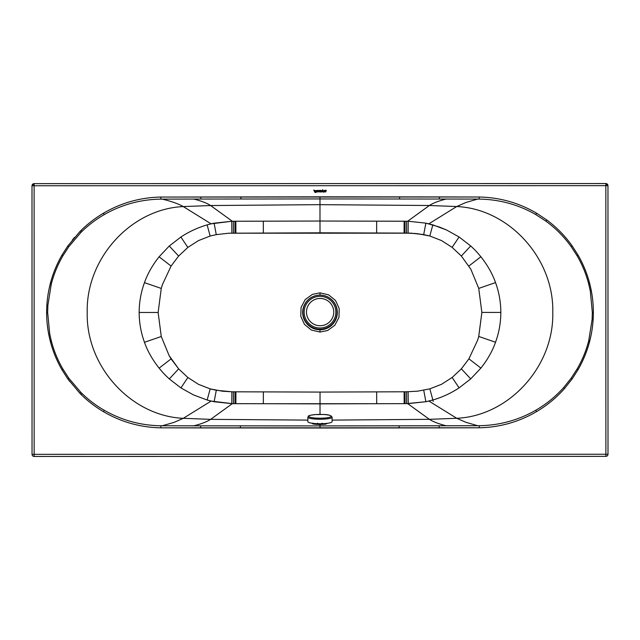 <?xml version="1.0" encoding="UTF-8"?>
<svg xmlns="http://www.w3.org/2000/svg" width="640" height="640" viewBox="0 0 640 640"><rect width="100%" height="100%" fill="white"/><g stroke="black" fill="none" stroke-linecap="round" stroke-linejoin="round"><path stroke-width="0.96" d="M302.96 312.168A17.048 17.048 0 0 1 320.016 295.12A17.048 17.048 0 0 1 337.064 312.168A17.048 17.048 0 0 1 320.016 329.224A17.048 17.048 0 0 1 302.96 312.168M335.856 312.168A15.84 15.84 0 0 1 320.016 328.008A15.84 15.84 0 0 1 304.176 312.168A15.84 15.84 0 0 1 320.016 296.328A15.84 15.84 0 0 1 335.856 312.168M320.12 298.448A13.64 13.64 180 0 0 306.48 312.088A13.64 13.64 180 0 0 320.12 325.728A13.64 13.64 180 0 0 333.76 312.088A13.64 13.64 180 0 0 320.12 298.448M333.76 312.088A13.64 13.64 180 0 0 320.12 298.44A13.64 13.64 180 0 0 306.48 312.088M332.104 417.208L332.104 421.688A12.128 2.04 180 0 1 322.392 423.688A12.128 2.04 180 0 1 308.816 422.472A12.128 2.04 180 0 1 307.848 421.672L307.856 417.192A12.128 2.04 180 0 1 307.856 417.16C309.28 416.016 306.024 415.656 315.56 414.56A11.264 1.896 180 0 1 330.352 415.576A11.264 1.896 180 0 1 324.384 418.056A11.264 1.896 180 0 1 309.608 417.04A11.264 1.896 180 0 1 315.576 414.56C322.496 414.688 329.768 413.552 332.104 417.176A12.128 2.04 180 0 1 332.104 417.208A12.128 2.04 180 0 1 324.72 419.08A12.128 2.04 180 0 1 308.816 417.992A12.128 2.04 180 0 1 307.856 417.192M320 329.776L320 332.048L311.352 330.04L304.48 324.416L300.792 316.344L301.04 307.472L305.184 299.616L312.36 294.392L319.992 292.848L320 295.12L319.992 292.848L312.36 294.392L305.184 299.616L301.04 307.472L300.792 316.344L304.48 324.416L311.352 330.04L320 332.048L327.632 330.496L334.816 325.28L338.96 317.424L339.208 308.552L335.52 300.472L328.648 294.856L319.992 292.848L328.648 294.856L335.52 300.472L339.208 308.552L338.96 317.424L334.816 325.28L327.632 330.496L320 332.048L320 329.776A17.328 17.328 180 0 1 302.672 312.784A17.328 17.328 180 0 1 319.32 295.136A17.328 17.328 -0 0 0 302.672 312.784A17.328 17.328 -0 0 0 320 329.776A17.328 17.328 -0 0 0 337.28 313.752A17.328 17.328 -0 0 0 322.6 295.312A17.328 17.328 180 0 1 337.28 313.752A17.328 17.328 180 0 1 320 329.776M327.696 423.264L325.592 424.184L320.016 424.496C313.752 424.344 311.32 423.88 312.728 423.104C311.32 423.88 313.752 424.344 320.016 424.496L320.016 425.904L193.824 425.824C201.432 423.88 207.04 421.728 210.64 419.352L307.856 420.104L210.64 419.352L232.344 403.648L320.016 403.864L320.016 414.408L320.048 392.08L231.888 391.792L216.296 390.288L210.184 388.888L198.488 384.328L187.872 377.512L178.648 368.88L169.128 355.624L161.264 336.496L158.128 312.472L161.264 288.424L162.376 284.68L171.08 266.064L178.632 256.056L187.848 247.424L198.472 240.6L210.16 236.04L216.272 234.64L228.72 233.208L411.296 233.176L423.704 234.608L429.816 236.008L441.536 240.576L452.128 247.384L461.344 256.016L470.872 269.28L478.736 288.408L481.872 312.424L478.736 336.464L477.632 340.192L468.92 358.832L461.368 368.84L452.168 377.456L441.56 384.28L429.872 388.848L417.568 391.184L406.56 391.776L320.048 392.08L376.656 391.88L376.696 403.712L263.328 403.728L263.368 391.896L320.048 392.08L320.016 403.864L376.696 403.712L376.656 391.88L404.112 391.784L404.152 403.64L376.696 403.712L404.152 403.64L404.112 391.784L404.984 391.784L405.024 403.64L404.152 403.64L405.024 403.64L404.984 391.784L406.56 391.776L406.6 403.632L405.024 403.64L406.6 403.632L406.56 391.776L417.568 391.184L429.84 388.856L433.24 401.4L429.84 388.856L441.56 384.28L452.168 377.456L461.368 368.84L468.92 358.832L477.632 340.192L478.696 336.616L481.872 312.424L478.736 288.408L470.872 269.28L461.344 256.016L452.128 247.384L441.536 240.576L429.848 236.016L417.544 233.68L406.536 233.088L320.024 232.816L228.72 233.208L216.272 234.64L210.16 236.04L198.472 240.6L187.848 247.424L178.632 256.056L171.08 266.064L162.376 284.68L161.264 288.424L158.128 312.472L161.264 336.496L169.128 355.624L171.088 358.88L178.648 368.88L187.872 377.512L198.488 384.328L210.184 388.888L207.16 400.032L193.424 394.88L180.92 387.912L187.872 377.512L180.92 387.912L169.296 378.928L178.648 368.88L169.296 378.928C164.936 374.8 164.48 374.528 159.12 368.144L171.088 358.88L159.12 368.144C152.352 359.544 147.472 350.928 144.472 342.296L161.264 336.496L144.472 342.296C140.976 332.704 139.208 322.76 139.16 312.472L158.128 312.472L139.16 312.472C139.192 303.136 140.656 294.064 143.56 285.264L144.464 282.648L161.264 288.44L144.464 282.648C147.6 273.776 152.48 265.16 159.104 256.792L171.08 266.064L159.104 256.792L169.272 246.008L178.632 256.056L169.272 246.008L180.896 237.016L187.848 247.424L180.896 237.016L169.272 246.008L159.104 256.792C152.48 265.16 147.6 273.776 144.464 282.648L143.56 285.264C140.656 294.064 139.192 303.136 139.16 312.472C139.208 322.76 140.976 332.704 144.472 342.296C147.472 350.928 152.352 359.544 159.12 368.144C164.48 374.528 164.936 374.8 169.296 378.928L180.92 387.912L193.424 394.88L207.16 400.032L210.184 388.888L222.496 391.224L231.888 391.792L231.784 403.648L214.136 401.744L216.296 390.288L214.136 401.744L207.16 400.032L211.128 401.08L183.296 418.32C131.28 416.08 85.928 366.736 87.216 312.464C85.912 258.192 131.248 208.832 183.264 206.576C178.696 203.904 171.688 201.424 162.24 199.12L193.792 199.056C201.4 201 207.008 203.16 210.608 205.536L183.264 206.576L210.608 205.536L232.32 221.264A83.032 75.68 -178.3 0 0 231.76 221.272L211.104 223.84L183.264 206.576L211.104 223.84L214.112 223.176L216.272 234.64L214.112 223.176L231.76 221.272L231.864 233.12L231.76 221.272A83.032 75.68 1.7 0 1 232.32 221.264L210.608 205.536L319.984 204.664L319.984 198.936L477.72 199.072A116.728 116.704 104.3 0 1 479.128 199.08C499.488 199.432 518.36 204.592 535.744 214.552L545.92 221.176C555.712 228.32 564.144 236.824 571.224 246.696L577.104 255.784C582.128 264.416 585.92 273.528 588.472 283.12A112.92 112.912 89.7 0 1 588.72 284.04L590.296 291.032L592.336 312.384L592.112 319.544L588.728 340.712A112.92 112.912 93.9 0 1 588.48 341.64C585.912 351.264 582.128 360.384 577.12 368.984L571.224 378.104L563.632 387.584C555.552 396.6 546.272 404.152 535.776 410.232C518.344 420.216 499.472 425.384 479.16 425.712A116.728 116.704 76.8 0 1 477.752 425.728L320.016 425.904L320.016 424.496L325.592 424.184L327.696 423.264M325.176 424.232L320.016 424.032L325.176 424.232M319.192 424.032L314.856 424.24L319.192 424.032M332.104 420.104L429.384 419.32C432.992 421.696 438.6 423.848 446.208 425.784C438.6 423.848 432.992 421.696 429.384 419.32L456.728 418.28L465.96 422.328L477.752 425.728L465.96 422.328L456.728 418.28C508.744 416.024 554.088 366.664 552.776 312.392C554.072 258.12 508.72 208.776 456.704 206.536L465.928 202.48L477.72 199.072L465.928 202.48L456.704 206.536L429.352 205.504C432.96 203.128 438.56 200.96 446.176 199.016C438.56 200.96 432.96 203.128 429.352 205.504L319.984 204.664L319.984 221.032L232.32 221.264L233.4 221.256L233.44 233.112L233.4 221.256L234.976 221.256L235.016 233.112L234.976 221.256L235.848 221.248L235.888 233.104L235.848 221.248L263.304 221.176L263.344 233.016L263.304 221.176L319.984 221.032L320.024 232.816L319.984 221.032L376.672 221.16L376.632 232.992L376.672 221.16L404.12 221.224L404.088 233.08L404.12 221.224L405 221.224L404.96 233.08L405 221.224L406.576 221.232L406.536 233.088L406.576 221.232L408.208 221.248L408.112 233.096L411.152 233.176L408.112 233.096L408.208 221.248L425.864 223.144L423.704 234.608L425.864 223.144L432.832 224.856L429.816 236.008L432.832 224.856L446.576 230.008L459.08 236.976L452.128 247.384L459.08 236.976L470.704 245.96L461.344 256.016L470.704 245.96C475.128 250.152 475.544 250.4 480.88 256.744L468.904 266.016L480.88 256.744C487.648 265.352 492.528 273.968 495.528 282.592L478.728 288.4L495.528 282.592C499.016 292.184 500.792 302.128 500.832 312.416L481.872 312.424L500.832 312.416C500.8 321.752 499.336 330.824 496.44 339.624L495.536 342.248L478.736 336.448L495.536 342.248C492.4 351.112 487.52 359.728 480.896 368.096L468.92 358.832L480.896 368.096L470.72 378.88L461.36 368.84L470.72 378.88L459.104 387.872L452.144 377.472L459.104 387.872L470.72 378.88L480.896 368.096C487.52 359.728 492.4 351.112 495.536 342.248L496.44 339.624C499.336 330.824 500.8 321.752 500.832 312.416C500.792 302.128 499.016 292.184 495.528 282.592C492.528 273.968 487.648 265.352 480.88 256.744C475.544 250.4 475.128 250.152 470.704 245.96L459.08 236.976L446.576 230.008L439.36 227.008L425.864 223.144L408.208 221.248L319.984 221.032L319.984 204.664L210.608 205.536C207.008 203.16 201.4 201 193.792 199.056L160.864 199.128L160.832 197.056C140.24 197.48 121.104 202.872 103.424 213.232C95.296 218.04 87.856 223.744 81.112 230.36A114.048 114.048 -0 0 0 79.928 231.544L67.784 246.024L61.864 255.272C56.864 264 53.064 273.216 50.488 282.928A115.032 115.032 -0 0 0 50.248 283.864C47.848 293.248 46.64 302.776 46.632 312.464C46.64 322.144 47.848 331.68 50.256 341.064A115.032 115.032 -0 0 0 50.496 341.992C53.08 351.712 56.88 360.928 61.88 369.64L67.776 378.856L79.952 393.368A114.048 114.048 -0 0 0 81.136 394.552C87.88 401.16 95.32 406.864 103.456 411.672C121.248 422.056 140.384 427.44 160.872 427.832L479.192 427.784C499.688 427.376 518.816 421.984 536.584 411.608C547.152 405.344 556.496 397.624 564.608 388.44L572.216 378.816L578.136 369.56C583.136 360.84 586.928 351.624 589.512 341.912A115.032 115.032 -0 0 0 589.752 340.976C592.152 331.592 593.36 322.064 593.368 312.384C593.352 302.696 592.144 293.16 589.744 283.784A115.032 115.032 -0 0 0 589.504 282.848C586.92 273.136 583.12 263.92 578.112 255.2L572.224 245.984C565.112 235.96 556.64 227.288 546.792 219.968L536.56 213.176C518.872 202.824 499.744 197.432 479.16 197.008L160.832 197.056L319.984 196.832L319.984 198.936L240.888 199.008L240.888 196.904L240.888 199.008L200.864 199.048L200.864 196.952L200.864 199.048L193.792 199.056L319.984 198.936L319.984 204.664L429.352 205.504L407.656 221.24L429.352 205.504L456.704 206.536L428.872 223.808L456.704 206.536C508.72 208.776 554.072 258.12 552.776 312.392C554.088 366.664 508.744 416.024 456.728 418.28L428.896 401.048L425.888 401.712L423.728 390.256L425.888 401.712L408.24 403.616L408.136 391.776L408.24 403.616L406.6 403.632L425.888 401.712L432.856 400L428.896 401.048L456.728 418.28L429.384 419.32L407.68 403.624L429.384 419.32L332.104 420.104M34.12 185.752L605.84 185.664L605.88 454.248L34.16 454.328L34.12 185.752L32 185.752L32.04 454.336L34.16 454.328L34.16 456.456A2.12 2.12 180 0 1 32.04 454.328A2.12 2.12 -0 0 0 34.16 456.456L605.88 456.368L34.16 456.456L605.88 456.368L605.88 454.248L608 454.248A2.12 2.12 180 0 1 605.88 456.368L605.88 456.368A2.12 2.12 -0 0 0 608 454.248L607.96 185.664A2.12 2.12 -0 0 0 605.84 183.544L34.12 183.632A2.12 2.12 -0 0 0 32 185.752L32 185.752A2.12 2.12 180 0 1 34.12 183.632L34.12 185.752L34.12 183.632L605.84 183.544A2.12 2.12 180 0 1 607.96 185.664L605.84 185.664L605.84 183.544L605.84 185.664L34.12 185.752L34.16 454.328L605.88 454.248L605.84 185.664L607.96 185.664L608 454.248A2.12 2.12 180 0 1 605.88 456.368A2.12 2.12 -0 0 0 608 454.248L605.88 454.248L605.88 456.368L34.16 456.456A2.12 2.12 180 0 1 32.04 454.336L32.04 454.328A2.12 2.12 -0 0 0 34.16 456.456L34.16 454.328L32.04 454.328L32 185.752L34.12 185.752M319.384 191.408L319.08 190.312L319.104 191.584L319.704 192.024L320.304 191.592L320.328 190.312L319.72 191.72L319.384 190.312L319.664 191.72L320.328 190.312L320.304 191.592L319.704 192.024L319.104 191.584L319.08 190.312L319.384 191.408M324.552 192.016L324.848 190.312L324.552 192.016M320.896 191.352L321.392 192.024L322.128 191.616L323.208 192.016L322.456 190.12L321.68 191.944L321.568 190.56L320.6 190.312L320.6 192.024L320.896 191.352L321.392 192.024L322.128 191.616L323.208 192.016L322.128 191.616L321.392 192.024L320.896 191.352L320.6 192.024L320.6 190.312L321.568 190.56L321.68 191.944L322.456 190.12L323.208 192.016L322.128 191.616L321.392 192.024L320.896 191.352M318.112 192.024L318.864 190.88L317.656 190.312L317.656 192.024L318.912 191.192L317.656 192.024L317.656 190.312L318.864 190.88L318.112 192.024M324.952 190.592L325.44 190.592L325.76 192.016L326.256 190.312L324.952 190.312L326.256 190.312L325.76 192.016L325.44 190.592L324.952 190.592M324.472 190.312L323.68 192.216L324.472 190.312L323.68 191.432L322.64 189.688L323.68 192.216L324.472 190.312L323.68 192.216L322.64 189.688L323.68 192.216L322.64 189.688L323.68 191.432L324.472 190.312M315.936 192.488L317.2 191.536L316.976 190.464L315.64 190.576L316.96 191.088L315.808 191.928L314.44 190.44L316.36 191.52L315.968 190.912L313.704 190.08L315.048 192.504L315.496 192.016L315.936 192.488L315.496 192.016L315.936 192.488L317.28 191.208L315.936 192.488L315.496 192.016L315.048 192.504L315.496 192.016L315.048 192.504L313.704 190.08L314.608 191.056L313.704 190.08L315.968 190.912L316.36 191.52L314.44 190.44L315.808 191.928L316.96 191.088L315.64 190.576L316.976 190.464L317.2 191.536L315.936 192.488M322.624 191.328L322.448 190.872L322.624 191.328M320.896 191.072L321.28 190.648L320.896 191.072M317.936 191.712L318.584 191.312L318.168 190.592L317.936 191.712L317.936 190.6L318.584 191.312L317.936 191.712L317.936 190.6L317.936 191.712M321.368 190.832L320.896 190.592L321.368 190.832M318.608 191.112L317.936 190.6L318.608 191.112M46.632 312.464L46.704 316.504L46.632 312.464C46.64 302.776 47.848 293.248 50.248 283.864A115.032 115.032 180 0 1 50.488 282.928C53.064 273.216 56.864 264 61.864 255.272L67.784 246.024L79.928 231.544A114.048 114.048 180 0 1 81.112 230.36L82.064 231.328A111.616 111.6 111.5 0 0 80.88 232.488L79.928 231.544L80.88 232.488L68.776 246.736L67.784 246.024L68.776 246.736L62.88 255.856L61.864 255.272L62.88 255.856C57.88 264.464 54.096 273.576 51.512 283.2L50.488 282.928L51.512 283.2A112.92 112.912 90.3 0 0 51.272 284.128L50.248 283.864L51.272 284.128L47.888 305.296L47.656 312.464L46.632 312.464L47.656 312.464L49.704 333.808L51.28 340.8L50.256 341.064C47.848 331.68 46.64 322.144 46.632 312.464L46.632 312.464M47.232 324.152L47.888 329.336L47.232 324.152M49.56 338.192L50.024 340.16L49.56 338.192M68.76 380.224L69.568 381.312L68.76 380.224M319.984 197.432L319.984 197.848L319.984 197.432M589.984 340.072L590.448 338.112M592.12 329.264L592.768 324.072L592.12 329.264M593.296 316.424L593.368 312.384L592.336 312.384L590.296 291.032L588.72 284.04A112.92 112.912 -90.3 0 0 588.472 283.12C585.92 273.528 582.128 264.416 577.104 255.784L571.224 246.696C564.144 236.824 555.712 228.32 545.92 221.176L535.744 214.552C518.36 204.592 499.488 199.432 479.128 199.08A116.728 116.704 -75.7 0 0 477.72 199.072L319.984 198.936L319.984 196.832L399.576 196.888L399.568 198.984L399.576 196.888L439.368 196.92L439.368 199.016L439.368 196.92L479.16 197.008L479.128 199.08L479.16 197.008C499.744 197.432 518.872 202.824 536.56 213.176L535.744 214.552L536.56 213.176L546.792 219.968L545.904 221.168L546.792 219.968C556.64 227.288 565.112 235.96 572.224 245.984L571.224 246.696L572.224 245.984L578.112 255.2L577.104 255.784L578.112 255.2C583.12 263.92 586.92 273.136 589.504 282.848L588.472 283.12L589.504 282.848A115.032 115.032 180 0 1 589.744 283.784L588.72 284.04L589.744 283.784C592.144 293.16 593.352 302.696 593.368 312.384C593.36 322.064 592.152 331.592 589.752 340.976L588.728 340.712L592.112 319.544L592.336 312.384L593.368 312.384M74.624 237.288L72.272 240.104M414.488 233.376L423.704 234.616L414.488 233.376M405.536 233.088L406.536 233.088L405.536 233.088M207.136 224.888L210.16 236.04L207.136 224.888L211.104 223.84L207.136 224.888C197.84 227.592 189.088 231.64 180.896 237.016M432.864 400L429.84 388.856L432.864 400C442.16 397.296 450.904 393.256 459.104 387.872M50.496 341.992A115.032 115.032 180 0 1 50.256 341.064L51.28 340.8A112.912 112.912 86 0 0 51.52 341.72L50.496 341.992L51.52 341.72C54.104 351.344 57.896 360.456 62.896 369.064L61.88 369.64C56.88 360.928 53.08 351.712 50.496 341.992M67.776 378.856L61.88 369.64L62.896 369.064L68.776 378.152L67.776 378.856L68.776 378.152L80.904 392.424L79.952 393.368L67.776 378.856M81.136 394.552A114.048 114.048 180 0 1 79.952 393.368L80.904 392.424A111.616 111.6 67.2 0 0 82.088 393.584L81.136 394.552L82.088 393.584C88.808 400.064 96.2 405.632 104.264 410.296L103.456 411.672C95.32 406.864 87.88 401.16 81.136 394.552M160.872 427.832C140.384 427.44 121.248 422.056 103.456 411.672L104.264 410.296C121.952 420.352 140.832 425.504 160.904 425.76L160.872 427.832L160.904 425.76C140.832 425.504 121.952 420.352 104.264 410.296C96.2 405.632 88.808 400.064 82.088 393.584A111.616 111.6 -112.8 0 1 80.904 392.424L68.776 378.152L62.896 369.064C57.896 360.456 54.104 351.344 51.52 341.72A112.912 112.912 -94 0 1 51.28 340.8L49.704 333.808L47.656 312.464L47.888 305.296L51.272 284.128A112.92 112.912 -89.7 0 1 51.512 283.2C54.096 273.576 57.88 264.464 62.88 255.856L68.776 246.736L80.88 232.488A111.616 111.6 -68.5 0 1 82.064 231.328L81.112 230.36C87.856 223.744 95.296 218.04 103.424 213.232C121.104 202.872 140.24 197.48 160.832 197.056L160.864 199.128C140.6 199.44 121.728 204.6 104.24 214.608L103.424 213.232L104.24 214.608C96.168 219.272 88.776 224.848 82.064 231.328C88.776 224.848 96.168 219.272 104.24 214.608C121.728 204.6 140.6 199.44 160.864 199.128L162.24 199.12C171.688 201.424 178.696 203.904 183.264 206.576C131.248 208.832 85.912 258.192 87.216 312.464C85.928 366.736 131.28 416.08 183.296 418.32L174.064 422.368L162.272 425.768A116.728 116.704 -76.8 0 1 160.904 425.76A116.728 116.704 103.2 0 0 162.272 425.768L200.656 425.832L200.656 427.92L160.872 427.832M607.96 185.664L605.84 183.544L34.12 183.632L32 185.752M49.048 289.024L50.248 283.864M162.088 197.04L163.336 197.032M588.48 341.64A112.92 112.912 -86.1 0 0 588.728 340.712L589.752 340.976A115.032 115.032 180 0 1 589.512 341.912L588.48 341.64L589.512 341.912C586.928 351.624 583.136 360.84 578.136 369.56L577.12 368.984C582.128 360.384 585.912 351.264 588.48 341.64M571.224 378.104L577.12 368.984L578.136 369.56L572.216 378.816L571.224 378.104L572.216 378.816L564.608 388.44L563.632 387.584L571.224 378.104M564.608 388.44C556.496 397.624 547.152 405.344 536.584 411.608L535.776 410.232C546.272 404.152 555.552 396.6 563.632 387.584L564.608 388.44M535.776 410.232L536.584 411.608C518.816 421.984 499.688 427.376 479.192 427.784L479.16 425.712C499.472 425.384 518.344 420.216 535.776 410.232M263.368 391.896L263.328 403.728L235.872 403.664L235.912 391.816L263.368 391.896M235 403.664L235.04 391.808L235.912 391.816L235.872 403.664L234.984 403.664L233.424 403.656L233.464 391.808L235.04 391.808L235 403.664M231.888 391.792L233.464 391.8L233.424 403.656L231.784 403.648L231.888 391.8M211.128 401.08L232.344 403.648L210.64 419.352L183.296 418.32L211.128 401.08M477.752 425.728A116.728 116.704 -103.2 0 0 479.16 425.712L479.192 427.784L439.16 427.888L439.16 425.792L477.752 425.728M439.16 427.888L399.128 427.936L399.128 425.832L439.16 425.792L439.16 427.888M320.016 426.96L320.016 425.904L399.128 425.832L399.128 427.936L320.016 428.016L320.016 426.96L320.016 428.016L200.656 427.92L200.656 425.832L240.44 425.856L240.44 427.96L240.44 425.856L320.016 425.904L320.016 426.96M162.272 425.768L174.064 422.368L183.296 418.32L210.64 419.352C207.04 421.728 201.432 423.88 193.824 425.824L162.272 425.768M318.44 423.88L320.624 424.032M317.704 423.168C317.864 423.928 318.848 424.216 320.672 424.04L322.248 423.176"/></g></svg>
